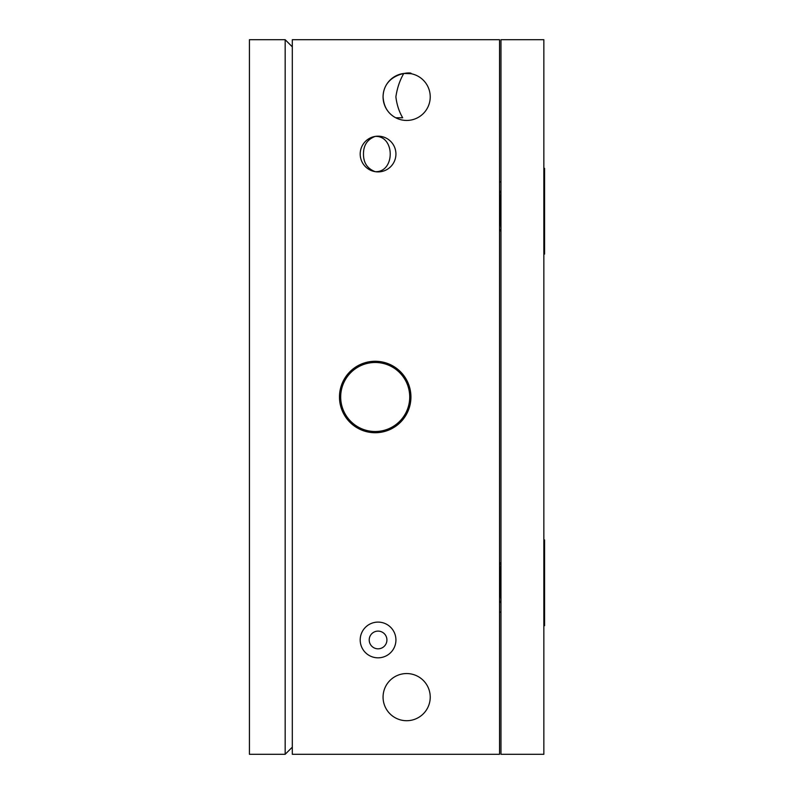<?xml version="1.0" encoding="UTF-8"?>
<svg xmlns="http://www.w3.org/2000/svg" width="794" height="794" viewBox="0 0 794 794"><rect width="100%" height="100%" fill="white"/><g stroke="black" fill="none" stroke-linecap="round" stroke-linejoin="round"><path stroke-width="1.19" d="M345.896 378.768A34.519 34.519 0 0 0 356.972 426.309A34.519 34.519 0 0 0 404.513 415.232A34.519 34.519 0 0 0 393.437 367.691A34.519 34.519 0 0 0 345.896 378.768M430.229 697.132A23.582 23.582 0 0 0 406.647 673.55A23.582 23.582 0 0 0 383.065 697.132A23.582 23.582 0 0 0 406.647 720.714A23.582 23.582 0 0 0 430.229 697.132M395.928 639.964A17.865 17.865 0 0 0 378.063 622.099A17.865 17.865 0 0 0 360.198 639.964A17.865 17.865 0 0 0 378.063 657.829A17.865 17.865 0 0 0 395.928 639.964M375.205 171.673C367.334 168.675 363.424 162.8 363.483 154.036C363.434 145.272 367.344 139.387 375.205 136.399C395.243 135.566 395.214 172.536 375.205 171.673M395.928 154.036A17.865 17.865 0 0 0 378.063 136.171A17.865 17.865 0 0 0 360.198 154.036A17.865 17.865 0 0 0 378.063 171.901A17.865 17.865 0 0 0 395.928 154.036M403.789 73.465C399.799 80.293 397.169 88.094 395.878 96.868C396.821 104.709 399.094 111.676 402.687 117.76L395.71 117.76C387.958 113.631 383.74 106.664 383.065 96.868C383.671 71.867 413.882 71.738 410.935 73.683L403.789 73.465M430.229 96.868A23.582 23.582 0 0 0 406.647 73.286A23.582 23.582 0 0 0 383.065 96.868A23.582 23.582 0 0 0 406.647 120.45A23.582 23.582 0 0 0 430.229 96.868M410.935 397A35.73 35.73 0 0 0 375.205 361.27A35.73 35.73 0 0 0 339.475 397A35.73 35.73 0 0 0 375.205 432.73A35.73 35.73 0 0 0 410.935 397M386.916 639.964A8.853 8.853 0 0 0 378.063 631.111A8.853 8.853 0 0 0 369.21 639.964A8.853 8.853 0 0 0 378.063 648.817A8.853 8.853 0 0 0 386.916 639.964M292.311 754.3L499.545 754.3L499.545 39.7L292.311 39.7L292.311 754.3M500.974 39.7L500.974 754.3L543.85 754.3L543.85 39.7L500.974 39.7M543.85 625.672L544.565 625.672L544.565 539.92L543.85 539.92M499.545 587.838L499.902 582.796M499.545 597.743L500.299 589.863M499.545 563.72L500.974 586.012M499.545 576.365L500.974 600.195M543.85 254.08L544.565 254.08L544.565 168.328L543.85 168.328M499.545 216.246L499.902 211.204M499.545 226.151L500.299 218.271M499.545 192.128L500.974 214.42M499.545 204.773L500.974 228.603M285.165 39.7L249.435 39.7L249.435 754.3L285.165 754.3L285.165 39.7L292.311 46.846M285.165 754.3L292.311 747.154M499.545 612.075L500.974 612.075M499.545 181.925L500.974 181.925M500.974 564.673L499.545 562.202M500.974 603.083L499.545 600.611M500.974 193.081L499.545 190.61M500.974 231.491L499.545 229.019"/></g></svg>
